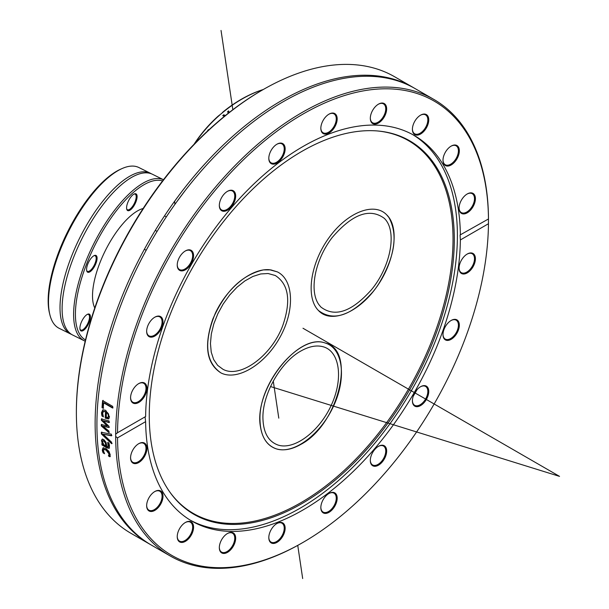 <?xml version="1.0" encoding="UTF-8"?>
<svg xmlns="http://www.w3.org/2000/svg" width="609" height="609" viewBox="0 0 609 609"><rect width="100%" height="100%" fill="white"/><g stroke="black" fill="none" stroke-linecap="round" stroke-linejoin="round"><path stroke-width="0.91" d="M263.461 269.894L270.807 269.878L277.323 271.873C293.85 279.82 295.007 310.636 279.797 337.607C264.824 364.692 237.213 381.242 220.915 372.898C206.466 363.588 203.764 345.668 212.8 319.146C225.155 291.224 242.039 274.811 263.461 269.894M378.562 284.106C360.711 311.892 331.243 324.78 318.378 310.423C305.497 297.451 310.362 263.522 328.746 238.066C346.947 212.419 374.154 201.556 386.761 214.908L388.892 217.489C398.309 234.792 394.868 257.006 378.562 284.106M260.515 427.031C253.237 390.232 298.067 332.187 325.351 343.08C356.63 350.122 338.574 424.762 300.846 444.395C291.802 449.518 283.634 451.01 276.341 448.871C267.701 445.94 262.426 438.663 260.515 427.031M149.723 544.141L130.965 533.317A263.606 152.197 -60 0 1 78.668 444.989A263.606 152.197 -60 0 1 76.376 412.62A263.606 152.197 -60 0 1 262.768 89.805A263.606 152.197 -60 0 1 394.586 76.742L413.344 87.574A263.606 152.197 120 0 0 196.905 172.933A263.606 152.197 120 0 0 97.425 455.814A263.606 152.197 120 0 0 149.723 544.141A263.606 152.197 120 0 0 150.621 544.652M262.768 89.805L261.847 90.33A262.304 151.451 120 0 0 76.376 411.562L76.376 412.62M414.234 88.092A263.606 152.197 120 0 0 413.344 87.574M115.672 436.47L115.672 434.187L117.522 432.778A262.304 151.451 -60 0 1 302.993 114.073A262.304 151.451 -60 0 1 488.464 218.631L488.464 223.724A262.304 151.451 -60 0 1 303 542.421A262.304 151.451 -60 0 1 117.522 437.871L115.672 436.47A263.606 152.197 120 0 0 117.963 467.674A263.606 152.197 120 0 0 170.269 556.002A263.606 152.197 120 0 0 302.087 542.946L303 542.421M488.464 223.724L460.366 239.946L460.077 234.975L488.479 218.966A263.606 152.197 120 0 0 433.882 99.434A263.606 152.197 120 0 0 231.199 169.568A263.606 152.197 120 0 0 115.672 434.187M433.882 99.434L415.132 88.609A263.606 152.197 120 0 0 198.694 173.968A263.606 152.197 120 0 0 99.214 456.849A263.606 152.197 120 0 0 151.512 545.177L170.269 556.002M413.245 396.231A263.606 152.197 120 0 0 416.99 389.737M111.576 442.195A263.606 152.197 120 0 0 111.645 443.733L101.398 433.973A263.606 152.197 -60 0 1 101.353 432.321L111.401 434.171A263.606 152.197 120 0 0 111.417 435.823L103.088 434.179L111.576 442.195M103.218 408.327L102.023 407.634A263.606 152.197 -60 0 1 102.632 400.562L112.734 406.393A263.606 152.197 120 0 0 112.574 408.022L103.667 402.884A263.606 152.197 120 0 0 103.218 408.327M101.65 414.44L101.528 412.613L102.83 409.804L105.738 410.321L109.513 416.845L108.531 418.962L105.197 418.063A263.606 152.197 -60 0 1 105.54 411.821L103.492 411.433L102.639 413.237L103.408 416.769A263.606 152.197 120 0 0 103.401 416.861L102.015 416.054L101.65 414.44L103.066 409.705M108.874 431.073A263.606 152.197 120 0 0 108.882 432.557L101.3 425.957A263.606 152.197 -60 0 1 101.307 424.595L107.184 425.813L101.391 420.286A263.606 152.197 -60 0 1 101.429 418.908L109.087 421.002A263.606 152.197 120 0 0 109.034 422.562L103.111 420.758L108.927 426.239A263.606 152.197 120 0 0 108.904 427.472L103.012 426.224L108.874 431.073M109.102 448.232L107.154 447.98L101.977 444.989A263.606 152.197 -60 0 1 101.87 443.58L102.677 444.045L101.482 440.718L102.053 439.287L103.751 439.538L106.05 442.37L106.857 446.458L108.204 446.686L107.709 442.568A263.606 152.197 -60 0 1 107.709 442.492L109.011 443.238L109.498 446.024L108.981 448.331M108.432 446.542L108.821 445.065L108.166 442.279M102.617 451.596L102.274 450.135L102.982 447.919L105.859 448.559L108.904 451.338L110.199 454.71L109.879 456.788L108.448 455.958A263.606 152.197 -60 0 1 108.44 455.882L109.08 454.04L105.989 450.005L103.728 449.541L103.385 450.751L104.558 453.644A263.606 152.197 120 0 0 104.565 453.72L103.134 452.89L102.617 451.596L103.073 451.269L102.731 449.815L103.439 447.607M116.928 433.075L145.62 416.556A222.574 128.507 120 0 1 243.783 194.05A222.574 128.507 120 0 1 414.287 135.502A222.574 128.507 120 0 1 460.366 234.853M145.064 416.876L145.62 421.649L117.522 437.871M111.873 435.557L103.088 434.179M112.102 443.443L101.855 433.692L101.817 432.047M101.855 433.692L101.398 433.973M103.675 408.106L102.479 407.421L103.088 400.364M113.03 407.824L104.124 402.678L103.667 402.884M102.479 407.421L102.023 407.634M108.242 417.279L108.927 415.924L108.432 413.777L106.971 412.156L106.514 412.384A263.606 152.197 120 0 0 106.24 417.15L107.991 417.409M107.785 417.515L108.471 416.153L107.976 413.998L106.514 412.384M108.432 413.777L107.976 413.998M103.187 416.229L102.472 415.818L102.106 414.204M108.988 418.726L105.654 417.82L105.996 411.6L103.728 411.349M102.472 415.818L102.015 416.054M105.996 411.6L105.54 411.821M105.654 417.82L105.197 418.063M109.369 427.221L103.012 426.224M109.491 422.319L103.111 420.758M107.184 425.813L107.641 425.562L101.848 420.035L101.886 418.665M109.338 432.291L101.756 425.699L101.772 424.336M101.848 420.035L101.391 420.286M101.756 425.699L101.3 425.957M102.693 441.913L103.736 444.654L105.844 445.872L105.365 443.162L103.918 441.068L102.967 440.893L102.693 441.913M103.241 440.825L104.375 440.771L105.821 442.865L106.301 445.567L105.844 445.872M109.559 447.919L107.618 447.668L102.434 444.677L102.327 443.276M102.677 444.045L103.134 443.733L101.939 440.421L102.51 438.99M102.434 444.677L101.977 444.989M102.411 442.34L101.954 442.644M104.101 452.86L103.073 451.269M110.336 456.461L108.904 455.631L109.536 453.72L106.446 449.686L103.994 449.427M103.591 452.563L103.134 452.89M109.354 454.946L108.897 455.273M108.889 455.555L108.44 455.882M108.904 455.631L108.448 455.958M145.62 421.649A222.574 128.507 120 0 0 147.545 446.42A222.574 128.507 120 0 0 191.706 521A222.574 128.507 120 0 0 362.203 462.452A222.574 128.507 120 0 0 460.366 239.946M268.904 536.103A11.556 6.676 120 0 0 268.805 537.633A11.556 6.676 120 0 0 276.981 542.353A11.556 6.676 120 0 0 285.149 528.201A11.556 6.676 120 0 0 276.981 523.481A11.556 6.676 120 0 0 268.904 536.103M179.625 528.574A11.556 6.676 120 0 0 177.234 536.628A11.556 6.676 120 0 0 185.402 541.348A11.556 6.676 120 0 0 193.578 527.188A11.556 6.676 120 0 0 185.402 522.469A11.556 6.676 120 0 0 179.625 528.574M137.467 444.524A11.556 6.676 120 0 0 130.577 457.823A11.556 6.676 120 0 0 138.745 462.543A11.556 6.676 120 0 0 146.921 448.391A11.556 6.676 120 0 0 138.745 443.672A11.556 6.676 120 0 0 137.467 444.524M447.455 340.431A11.556 6.676 120 0 0 459.11 327.497A11.556 6.676 120 0 0 451.162 320.448A11.556 6.676 120 0 0 442.994 334.6A11.556 6.676 120 0 0 447.455 340.431M371.208 464.241A11.556 6.676 120 0 0 381.013 463.266A11.556 6.676 120 0 0 386.563 449.617A11.556 6.676 120 0 0 378.486 446.313A11.556 6.676 120 0 0 370.318 460.473A11.556 6.676 120 0 0 371.208 464.241M320.935 509.017A11.556 6.676 120 0 0 329.865 511.773A11.556 6.676 120 0 0 337.173 497.675A11.556 6.676 120 0 0 329.005 493.45A11.556 6.676 120 0 0 320.836 507.601A11.556 6.676 120 0 0 320.935 509.017M414.805 406.15A11.556 6.676 120 0 0 428.135 395.393A11.556 6.676 120 0 0 420.583 386.707A11.556 6.676 120 0 0 412.407 400.859A11.556 6.676 120 0 0 414.805 406.15M465.961 273.525A11.556 6.676 120 0 0 475.385 259.503A11.556 6.676 120 0 0 467.24 254.029A11.556 6.676 120 0 0 459.072 268.188A11.556 6.676 120 0 0 465.961 273.525M151.116 494.698A11.556 6.676 120 0 0 146.655 505.676A11.556 6.676 120 0 0 154.823 510.395A11.556 6.676 120 0 0 162.999 496.244A11.556 6.676 120 0 0 154.823 491.524A11.556 6.676 120 0 0 151.116 494.698M220.214 542.84A11.556 6.676 120 0 0 219.324 547.636A11.556 6.676 120 0 0 227.5 552.355A11.556 6.676 120 0 0 235.668 538.204A11.556 6.676 120 0 0 227.5 533.484A11.556 6.676 120 0 0 220.214 542.84M190.221 520.124A222.574 128.507 120 0 0 372.404 446.1A222.574 128.507 120 0 0 455.463 208.362A222.574 128.507 120 0 0 412.78 134.658M276.745 523.618A10.909 6.296 -60 0 1 281.975 523.207A10.909 6.296 -60 0 1 284.137 529.647A10.909 6.296 -60 0 1 278.907 539.749A10.909 6.296 -60 0 1 271.066 542.101A10.909 6.296 -60 0 1 268.813 537.366M227.264 533.621A10.909 6.296 -60 0 1 232.493 533.21A10.909 6.296 -60 0 1 233.909 542.733A10.909 6.296 -60 0 1 221.585 552.104A10.909 6.296 -60 0 1 219.331 547.369M185.174 522.613A10.909 6.296 -60 0 1 190.404 522.195A10.909 6.296 -60 0 1 190.404 534.793A10.909 6.296 -60 0 1 179.495 541.089A10.909 6.296 -60 0 1 177.234 536.354M154.587 491.661A10.909 6.296 -60 0 1 159.817 491.25A10.909 6.296 -60 0 1 157.868 506.612A10.909 6.296 -60 0 1 148.908 510.144A10.909 6.296 -60 0 1 146.655 505.409M138.509 443.809A10.909 6.296 -60 0 1 143.739 443.398A10.909 6.296 -60 0 1 145.62 451.36A10.909 6.296 -60 0 1 139.491 460.944A10.909 6.296 -60 0 1 132.831 462.292A10.909 6.296 -60 0 1 130.577 457.557M138.509 383.739A10.909 6.296 -60 0 1 139.491 383.274A10.909 6.296 -60 0 1 143.739 383.32A10.909 6.296 -60 0 1 145.163 392.843A10.909 6.296 -60 0 1 137.078 402.26A10.909 6.296 -60 0 1 132.831 402.214A10.909 6.296 -60 0 1 130.577 397.479M154.587 317.319A10.909 6.296 -60 0 1 157.868 316.391A10.909 6.296 -60 0 1 159.817 316.908A10.909 6.296 -60 0 1 160.609 327.985A10.909 6.296 -60 0 1 150.865 336.305A10.909 6.296 -60 0 1 148.908 335.795A10.909 6.296 -60 0 1 146.655 331.06M185.174 251.06A10.909 6.296 -60 0 1 190.404 250.649A10.909 6.296 -60 0 1 190.404 263.24A10.909 6.296 -60 0 1 179.495 269.543L179.495 269.543A10.909 6.296 -60 0 1 177.234 264.808M146.175 250.299L144.386 249.271L146.175 250.299M227.264 191.454A10.909 6.296 -60 0 1 232.493 191.036A10.909 6.296 -60 0 1 233.909 192.474A10.909 6.296 -60 0 1 231.572 205.073A10.909 6.296 -60 0 1 221.585 209.93A10.909 6.296 -60 0 1 220.169 208.491A10.909 6.296 -60 0 1 219.331 205.195M276.745 144.318A10.909 6.296 -60 0 1 281.975 143.907A10.909 6.296 -60 0 1 284.137 147.561A10.909 6.296 -60 0 1 280.026 159.269A10.909 6.296 -60 0 1 271.066 162.801A10.909 6.296 -60 0 1 268.904 159.147A10.909 6.296 -60 0 1 268.813 158.066M328.776 114.286A10.909 6.296 -60 0 1 334.006 113.868A10.909 6.296 -60 0 1 336.168 120.316A10.909 6.296 -60 0 1 330.931 130.41A10.909 6.296 -60 0 1 323.097 132.762A10.909 6.296 -60 0 1 320.836 128.027M378.258 104.284A10.909 6.296 -60 0 1 383.487 103.873A10.909 6.296 -60 0 1 384.903 113.388A10.909 6.296 -60 0 1 372.579 122.759A10.909 6.296 -60 0 1 370.318 118.024M420.347 115.291A10.909 6.296 -60 0 1 425.577 114.88A10.909 6.296 -60 0 1 425.577 127.479A10.909 6.296 -60 0 1 414.668 133.774A10.909 6.296 -60 0 1 412.415 129.039M450.934 146.244A10.909 6.296 -60 0 1 456.156 145.825A10.909 6.296 -60 0 1 454.207 161.187A10.909 6.296 -60 0 1 445.248 164.719A10.909 6.296 -60 0 1 442.994 159.984M467.012 194.096A10.909 6.296 -60 0 1 472.234 193.685A10.909 6.296 -60 0 1 474.122 201.648A10.909 6.296 -60 0 1 467.986 211.232A10.909 6.296 -60 0 1 461.325 212.571A10.909 6.296 -60 0 1 459.072 207.836M467.012 254.174A10.909 6.296 -60 0 1 467.986 253.709A10.909 6.296 -60 0 1 472.234 253.755A10.909 6.296 -60 0 1 473.657 263.278A10.909 6.296 -60 0 1 465.573 272.695A10.909 6.296 -60 0 1 461.325 272.649A10.909 6.296 -60 0 1 459.072 267.914M450.934 320.585A10.909 6.296 -60 0 1 454.207 319.664A10.909 6.296 -60 0 1 456.156 320.174A10.909 6.296 -60 0 1 456.948 331.25A10.909 6.296 -60 0 1 447.204 339.578A10.909 6.296 -60 0 1 445.248 339.068A10.909 6.296 -60 0 1 442.994 334.333M420.347 386.844A10.909 6.296 -60 0 1 425.577 386.433L425.577 386.433A10.909 6.296 -60 0 1 425.577 399.024A10.909 6.296 -60 0 1 414.668 405.32L414.668 405.32A10.909 6.296 -60 0 1 412.415 400.585M378.258 446.458A10.909 6.296 -60 0 1 383.487 446.039A10.909 6.296 -60 0 1 384.903 447.478A10.909 6.296 -60 0 1 382.566 460.077A10.909 6.296 -60 0 1 372.579 464.933A10.909 6.296 -60 0 1 371.155 463.495A10.909 6.296 -60 0 1 370.318 460.198M140.024 382.977A11.556 6.676 120 0 0 138.745 383.594A11.556 6.676 120 0 0 130.577 397.753A11.556 6.676 120 0 0 138.319 402.701A11.556 6.676 120 0 0 146.876 389.326A11.556 6.676 120 0 0 140.024 382.977M191.188 250.352A11.556 6.676 120 0 0 185.402 250.923A11.556 6.676 120 0 0 177.234 265.075A11.556 6.676 120 0 0 188.531 267.275A11.556 6.676 120 0 0 191.188 250.352M285.05 147.485A11.556 6.676 120 0 0 276.981 144.181A11.556 6.676 120 0 0 268.805 158.332A11.556 6.676 120 0 0 277.62 162.656A11.556 6.676 120 0 0 285.05 147.485M385.771 113.662A11.556 6.676 120 0 0 378.486 104.147A11.556 6.676 120 0 0 370.318 118.298A11.556 6.676 120 0 0 376.583 123.855A11.556 6.676 120 0 0 385.771 113.662M454.877 161.804A11.556 6.676 120 0 0 459.11 148.748A11.556 6.676 120 0 0 451.162 146.107A11.556 6.676 120 0 0 442.994 160.258A11.556 6.676 120 0 0 454.877 161.804M468.519 211.978A11.556 6.676 120 0 0 475.385 197.948A11.556 6.676 120 0 0 467.24 193.959A11.556 6.676 120 0 0 459.072 208.111A11.556 6.676 120 0 0 468.519 211.978M426.361 127.928A11.556 6.676 120 0 0 428.135 116.623A11.556 6.676 120 0 0 420.583 115.154A11.556 6.676 120 0 0 412.407 129.306A11.556 6.676 120 0 0 417.454 135.114A11.556 6.676 120 0 0 426.361 127.928M337.082 120.399A11.556 6.676 120 0 0 329.005 114.149A11.556 6.676 120 0 0 320.836 128.301A11.556 6.676 120 0 0 328.365 133.363A11.556 6.676 120 0 0 337.082 120.399M234.777 192.261A11.556 6.676 120 0 0 227.5 191.31A11.556 6.676 120 0 0 219.324 205.469A11.556 6.676 120 0 0 229.403 208.826A11.556 6.676 120 0 0 234.777 192.261M158.53 316.063A11.556 6.676 120 0 0 154.823 317.182A11.556 6.676 120 0 0 146.655 331.334A11.556 6.676 120 0 0 153.544 336.678A11.556 6.676 120 0 0 162.595 325.046A11.556 6.676 120 0 0 158.53 316.063M328.776 493.587A10.909 6.296 -60 0 1 334.006 493.168A10.909 6.296 -60 0 1 336.168 496.83A10.909 6.296 -60 0 1 332.05 508.53A10.909 6.296 -60 0 1 323.097 512.062A10.909 6.296 -60 0 1 320.928 508.408A10.909 6.296 -60 0 1 320.836 507.327M452.426 213.036A215.693 124.533 120 0 0 378.242 131.026A215.693 124.533 120 0 0 215.487 232.158A215.693 124.533 120 0 0 151.139 442.065A215.693 124.533 120 0 0 169.804 492.019A215.693 124.533 120 0 0 352.801 464.066A215.693 124.533 120 0 0 452.426 213.036M169.485 491.562A215.205 124.259 120 0 0 352.048 462.916A215.205 124.259 120 0 0 451.155 212.747A215.205 124.259 120 0 0 377.687 130.981M259.982 419.563C258.612 382.056 300.313 333.268 325.351 343.08C342.943 348.31 346.787 377.877 333.542 406.134C320.562 434.483 293.736 454.52 276.341 448.871C265.775 445.08 260.325 435.313 259.982 419.563M300.846 351.035C280.574 362.233 262.494 394.092 262.921 417.865C263.24 432.489 268.295 441.555 278.1 445.065C294.254 450.31 319.146 431.712 331.189 405.404C343.484 379.179 339.913 351.736 323.585 346.886C316.825 344.9 309.243 346.285 300.846 351.035M373.005 291.734C351.614 315.736 333.405 321.971 318.378 310.423C305.497 297.451 310.362 263.522 328.746 238.066C346.947 212.419 374.154 201.556 386.761 214.908C400.813 228.268 393.985 266.384 373.005 291.734M318.865 304.599L320.836 306.989C334.783 317.708 351.682 311.922 371.536 289.64C391.008 266.118 397.342 230.742 384.302 218.342C369.648 207.608 352.215 214.079 332.012 237.738C314.99 260.005 308.938 290.775 318.865 304.599M263.286 89.508A88.434 53.95 135.9 0 0 222.871 112.086L221.813 113.266A89.729 54.741 -44.1 0 1 263.263 89.515M221.813 113.266L218.159 116.136A88.434 53.95 135.9 0 0 194.012 144.333M194.659 143.671A89.729 54.741 -44.1 0 1 219.697 115.086M228.23 113.289L227.614 111.645A89.729 54.741 -44.1 0 1 228.581 110.891L229.174 112.543M224.417 116.349L222.742 115.634A89.729 54.741 -44.1 0 1 223.724 114.797L225.406 115.543M207.852 130.783L207.646 130.57A89.729 54.741 -44.1 0 1 208.461 129.648L208.758 129.945M208.605 130.082A89.081 54.346 -44.1 0 1 208.697 129.983L208.461 129.648M227.614 111.645L227.85 111.972A89.081 54.346 -44.1 0 1 228.725 111.287M228.314 113.221L227.85 111.972M223.724 114.797L225.231 115.687M223.145 115.809A89.081 54.346 -44.1 0 1 223.952 115.124M269.551 269.734L277.323 271.873C293.85 279.82 295.007 310.636 279.797 337.607C264.824 364.692 237.213 381.242 220.915 372.898C205.393 362.073 203.558 342.136 215.396 313.095C227.393 287.456 251.684 268.006 269.551 269.734M282.827 325.404C291.216 300.785 288.704 284.152 275.298 275.512L268.082 273.517L260.713 273.951L252.849 276.471L244.826 280.962L236.985 287.242L229.669 295.03L223.183 304.005L217.824 313.764L213.805 323.897L211.315 333.968L210.448 343.537L211.247 352.192L213.675 359.569L217.634 365.347L222.94 369.267C240.159 378.889 271.652 355.816 282.827 325.404M84.232 340.758L72.722 335.049A89.729 34.561 -63.6 0 1 62.148 311.153A89.729 34.561 -63.6 0 1 73.331 258.109A89.729 34.561 -63.6 0 1 127.053 180.325A89.729 34.561 -63.6 0 1 144.325 172.903A89.729 34.561 -63.6 0 1 152.471 174.281L163.471 179.739A89.729 34.561 116.4 0 0 155.835 178.612A89.729 34.561 116.4 0 0 88.762 254.379A89.729 34.561 116.4 0 0 84.232 340.758A89.729 34.561 116.4 0 0 85.199 341.192M85.504 339.929A88.434 34.058 -63.6 0 1 90.566 254.493A88.434 34.058 -63.6 0 1 156.452 180.325A88.434 34.058 -63.6 0 1 162.565 180.919M174.631 201.252A88.434 34.058 -63.6 0 1 174.867 204.457M83.273 318.576A9.348 3.601 116.4 0 0 80.038 329.469A9.348 3.601 116.4 0 0 88.389 324.125A9.348 3.601 116.4 0 0 87.589 314.244A9.348 3.601 116.4 0 0 83.273 318.576M137.04 197.651A9.348 3.601 116.4 0 0 134.277 193.944A9.348 3.601 116.4 0 0 128.621 200.62A9.348 3.601 116.4 0 0 126.725 209.161A9.348 3.601 116.4 0 0 132.039 208.407A9.348 3.601 116.4 0 0 137.04 197.651M94.768 307.964A58.045 22.358 -63.6 0 1 104.626 252.05A58.045 22.358 -63.6 0 1 143.138 208.484M95.133 255.316A9.348 3.601 116.4 0 0 94.258 255.559A9.348 3.601 116.4 0 0 88.602 262.235A9.348 3.601 116.4 0 0 86.706 270.784A9.348 3.601 116.4 0 0 94.623 266.262A9.348 3.601 116.4 0 0 95.133 255.316M122.302 168.457L120.894 169.074A88.434 34.058 116.4 0 0 67.401 232.242A88.434 34.058 116.4 0 0 49.466 313.056L49.831 314.548A89.729 34.561 -63.6 0 1 68.025 232.554A89.729 34.561 -63.6 0 1 122.302 168.457A89.729 34.561 -63.6 0 1 130.098 166.211L131.323 166.105A89.729 34.561 -63.6 0 1 138.867 167.528L150.377 173.245A89.729 34.561 -63.6 0 1 151.397 173.809M71.695 334.478A89.729 34.561 -63.6 0 1 70.629 334.006L59.111 328.297A89.729 34.561 -63.6 0 1 49.831 314.548M70.629 334.006A89.729 34.561 -63.6 0 1 71.238 257.074A89.729 34.561 -63.6 0 1 142.232 171.86A89.729 34.561 -63.6 0 1 150.377 173.245M87.224 314.427A8.701 3.35 -63.6 0 1 88.488 314.465A8.701 3.35 -63.6 0 1 87.627 323.752A8.701 3.35 -63.6 0 1 80.761 330.055A8.701 3.35 -63.6 0 1 79.962 329.066M133.911 194.126A8.701 3.35 -63.6 0 1 135.175 194.157A8.701 3.35 -63.6 0 1 136.142 197.704A8.701 3.35 -63.6 0 1 132.534 206.413A8.701 3.35 -63.6 0 1 127.441 209.747A8.701 3.35 -63.6 0 1 126.649 208.765M93.885 255.742A8.701 3.35 -63.6 0 1 94.365 255.643A8.701 3.35 -63.6 0 1 95.156 255.78A8.701 3.35 -63.6 0 1 94.288 265.06A8.701 3.35 -63.6 0 1 87.422 271.363A8.701 3.35 -63.6 0 1 86.623 270.381M76.376 412.095A262.304 151.451 -60 0 1 262.312 90.071M302.681 578.55L297.748 545.398M278.793 418.155L273.266 381.051M232.844 109.711L221.037 30.45M302.993 328.251L559.534 476.375L270.495 386.54M108.927 415.924L108.471 416.153M101.985 412.384L101.528 412.613M106.354 418.223L105.89 418.459M105.821 442.865L105.365 443.162M104.375 440.771L103.918 441.068M107.618 447.668L107.154 447.98M108.821 445.065L108.364 445.362M101.939 440.421L101.482 440.718M102.731 449.815L102.274 450.135M106.446 449.686L105.989 450.005M109.536 453.72L109.08 454.04M103.949 411.212L103.492 411.433M103.423 440.596L102.967 440.893M104.185 449.221L103.728 449.541M155.287 230.377L157.084 231.412M176.549 202.104L185.151 190.602M125.507 293.454L130.524 281.815M166.356 216.827L164.491 215.906"/></g></svg>

